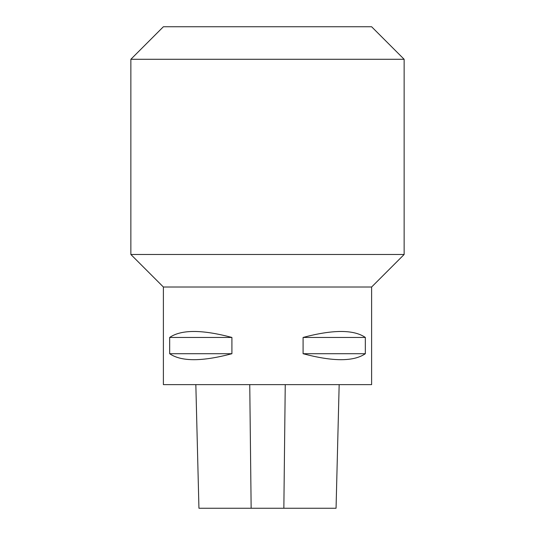 <?xml version="1.0" encoding="UTF-8"?>
<svg xmlns="http://www.w3.org/2000/svg" width="535" height="535" viewBox="0 0 535 535"><rect width="100%" height="100%" fill="white"/><g stroke="black" fill="none" stroke-linecap="round" stroke-linejoin="round"><path stroke-width="0.8" d="M365.331 353.715C353.729 361.68 332.984 361.68 303.091 353.715L365.331 353.715L365.331 337.445C353.729 329.486 332.984 329.486 303.091 337.445L365.331 337.445M303.091 353.715L303.091 337.445M231.909 353.715C202.016 361.68 181.271 361.68 169.669 353.715L231.909 353.715L231.909 337.445C202.016 329.486 181.271 329.486 169.669 337.445L231.909 337.445M169.669 353.715L169.669 337.445M371.611 287.021L163.389 287.021L163.389 384.625L371.611 384.625L371.611 287.021L404.139 254.486L404.139 59.285L130.861 59.285L130.861 254.486L404.139 254.486M130.861 59.285L163.389 26.75L371.611 26.75L404.139 59.285M163.389 287.021L130.861 254.486M195.837 384.625L198.94 508.25L336.06 508.25L339.163 384.625M249.751 384.625L251.149 508.25M285.249 384.625L283.851 508.25"/></g></svg>
